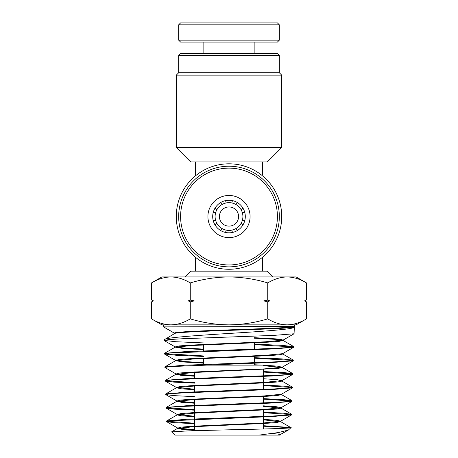 <?xml version="1.0" encoding="UTF-8"?>
<svg xmlns="http://www.w3.org/2000/svg" width="458" height="458" viewBox="0 0 458 458"><rect width="100%" height="100%" fill="white"/><g stroke="black" fill="none" stroke-linecap="round" stroke-linejoin="round"><path stroke-width="0.69" d="M184.906 276.93L190.654 271.176L267.346 271.176L273.094 276.93M229 163.815A52.722 52.722 0 0 1 281.722 216.537A52.722 52.722 0 0 1 229 269.264A52.722 52.722 0 0 1 176.278 216.537A52.722 52.722 0 0 1 229 163.815M178.672 55.492L180.589 53.575L277.411 53.575L279.328 55.492L178.672 55.492L178.672 72.748L279.328 72.748L281.722 75.146L176.278 75.146L176.278 147.516L281.722 147.516L267.346 161.897L195.44 161.897L195.44 175.872M229 206.953A9.584 9.584 0 0 0 219.416 216.537A9.584 9.584 0 0 0 229 226.126A9.584 9.584 0 0 0 238.584 216.537A9.584 9.584 0 0 0 229 206.953M262.56 257.201L262.56 271.176M262.56 161.897L262.56 174.618M195.44 257.201L195.44 271.176M195.44 161.897L190.654 161.897L176.278 147.516M208.109 430.308L194.49 430.308L194.118 430.68M263.51 365.123L199.201 365.123M194.49 430.251L182.044 429.352L177.756 428.299L194.684 426.644L266.104 423.341L276.815 422.516L280.456 421.532L290.973 427.686L288.334 430.062L279.294 435.1L280.09 435.1L174.922 435.1L171.601 431.86L189.234 430.829L229 429.816C265.88 429.009 297.339 428.213 290.172 427.434L263.51 425.717M294.442 324.859L294.065 333.767L273.769 335.399L183.028 338.72L168.962 339.567L164.044 340.409L175.878 341.725L203.598 342.928M174.538 333.189L163.621 326.886L294.385 326.508L294.374 327.023C294.878 329.182 263.636 331.346 229 333.447C194.232 335.634 163.105 337.775 164.027 339.905L174.675 333.493M263.51 426.215L285.861 427.434L287.813 428.093M290.945 427.6L285.861 427.434M263.51 412.681L291.214 414.559M166.58 421.572L166.678 420.936L186.194 419.31L273.254 415.996L286.851 415.148L291.649 414.307L291.523 414.937L271.949 416.562L171.315 420.725L166.689 421.698L174.882 422.694L194.49 423.69M291.649 414.307L283.279 413.179L263.51 412.177M263.51 399.141L291.632 401.031M166.157 408.044L166.248 407.414L185.868 405.788L273.586 402.468L287.252 401.62L292.067 400.779L291.946 401.408L272.27 403.034L184.522 406.355L170.92 407.202L166.265 408.17L174.607 409.171L194.49 410.173M292.067 400.779L283.554 399.645L263.51 398.643M263.51 385.607L292.049 387.502M165.733 394.521L165.825 393.886L185.582 392.26L273.873 388.939L287.647 388.092L292.49 387.25L292.37 387.88L272.544 389.506L184.259 392.827L170.542 393.674L165.842 394.641L174.28 395.649L194.49 396.657M292.49 387.25L283.88 386.117L263.51 385.104M263.51 372.073L292.473 373.974M165.315 380.993L165.407 380.358L185.284 378.732L274.165 375.411L288.025 374.57L292.914 373.722L292.794 374.352L272.859 375.978L183.927 379.298L170.136 380.146L165.418 381.113L173.988 382.127L194.49 383.14M292.914 373.722L284.172 372.583L263.51 371.57M254.402 358.19L292.891 360.452M164.891 367.465L164.977 366.835L184.975 365.203L274.491 361.883L288.431 361.041L293.338 360.194L293.217 360.824L273.168 362.45L169.752 366.618L164.891 367.465L176.044 373.98L179.759 373.001L190.791 372.177L264.672 368.867L282.168 367.213L277.388 366.131L263.51 365.198M293.338 360.194L281.676 358.877L254.402 357.687M254.402 344.662L293.315 346.924M164.468 353.937L164.559 353.307L184.7 351.675L274.783 348.361L288.821 347.513L293.761 346.672L293.641 347.296L273.449 348.927L169.363 353.089L164.571 354.057L176.17 355.253L203.598 356.45M293.761 346.672L281.973 345.349L254.402 344.153M194.49 423.192L166.998 421.32M194.49 409.67L166.575 407.792M194.49 382.636L165.739 380.741M203.598 355.94L164.897 353.685M267.741 282.924C274.067 279.082 280.525 277.084 287.114 276.93L161.897 276.93L151.518 282.924C157.844 279.082 164.296 277.084 170.886 276.93C177.492 277.09 183.95 279.088 190.259 282.924C202.963 279.077 215.878 277.079 229 276.93C242.288 277.107 255.203 279.105 267.741 282.924L267.741 299.938L269.739 300.895L267.741 301.856L267.741 318.865C255.203 322.684 242.288 324.682 229 324.859C215.878 324.711 202.963 322.713 190.259 318.865C183.933 322.707 177.475 324.705 170.886 324.859C164.285 324.699 157.827 322.701 151.518 318.865L151.518 301.856L153.436 300.86M190.259 282.924L190.259 299.938L194.249 300.895L190.259 301.856L190.259 318.865M267.741 301.856L263.751 300.895L267.741 299.938M151.518 282.924L151.518 299.938L153.516 300.895L151.518 301.856M190.259 301.856L188.261 300.895L190.259 299.938M161.113 278.544L160.706 278.676M306.482 282.924L296.103 276.93L287.114 276.93C293.715 277.09 300.173 279.088 306.482 282.924L306.482 299.938L304.61 300.952M306.482 301.856L304.484 300.895L306.482 301.856L306.482 318.865C300.156 322.707 293.704 324.705 287.114 324.859C280.508 324.699 274.05 322.701 267.741 318.865M296.887 323.251L297.294 323.113M151.518 318.865L161.897 324.859L296.103 324.859L306.482 318.865M163.558 324.859L163.724 327.001L174.773 333.395M280.159 435.1L280.181 434.705L278.161 434.092L272.229 433.486M288.334 430.062L278.607 432.524L259.142 435.1M194.49 429.736L177.738 428.093L181.322 427.114L191.988 426.284L263.476 422.98L280.605 421.177L276.151 420.272L263.51 419.368M194.49 416.225L177.315 414.564L180.933 413.585L191.69 412.761L263.774 409.452L280.897 407.797L291.946 401.408M194.49 416.74L181.734 415.835L177.2 414.925L194.387 413.122L266.401 409.818L277.204 408.988L281.012 408.164L281.029 407.649L276.46 406.738L263.51 405.828M194.49 402.714L176.891 401.036L180.544 400.057L191.392 399.233L264.077 395.924L281.321 394.269L292.37 387.88M194.49 389.197L176.467 387.508L180.154 386.529L191.089 385.705L264.375 382.396L281.87 380.592L277.079 379.671L263.51 378.743M194.49 375.686L176.044 373.98M262.01 365.123L254.402 364.751M203.598 362.621L184.036 361.534L175.62 360.452L179.37 359.478L190.494 358.648L264.97 355.339L282.592 353.685L293.641 347.296M203.598 349.099L183.732 348.011L175.196 346.924L178.981 345.95L190.196 345.12L265.274 341.811L283.015 340.157L281.183 339.43L275.424 338.846L254.402 337.683M280.456 421.532L263.51 419.883M281.012 408.164L263.51 406.343M194.49 403.229L181.425 402.313L176.908 401.248L194.083 399.594L266.699 396.29L277.6 395.466L281.435 394.636L281.452 394.12M194.49 389.712L181.116 388.796L176.485 387.72L193.786 386.065L267.003 382.762L277.989 381.938L281.859 381.108L281.481 380.85M194.49 376.201L180.813 375.274L175.929 374.346L193.488 372.543L278.378 368.409L282.151 367.43L263.51 365.719M203.598 363.137L183.085 361.975L175.637 360.669L193.184 359.015L267.598 355.711L278.767 354.881L282.701 354.057L282.718 353.542M203.598 349.614L182.782 348.452L175.214 347.141L192.887 345.487L267.896 342.183L279.162 341.353L282.998 340.38L274.416 339.286L254.402 338.199M174.664 333.767C171.962 332.64 196.854 331.512 229 330.384C260.665 329.262 292.822 328.146 294.374 327.023M174.647 333.252C171.945 332.124 196.843 330.997 229 329.869C260.671 328.747 292.839 327.63 294.385 326.508M188.261 300.895L194.249 300.895M263.751 300.895L269.739 300.895M215.729 220.664A13.9 13.9 0 0 0 242.9 216.451A13.9 13.9 0 0 0 215.729 212.415A13.9 13.9 0 0 0 215.729 220.664L213.119 220.206M237.633 202.717L235.469 204.234M233.128 203.266L232.664 200.661M244.881 212.873L242.271 212.415M241.303 210.067L242.82 207.903M224.872 203.266L225.336 200.661M222.531 204.234L220.367 202.717M242.82 225.176L241.303 223.006M242.271 220.664L244.881 220.206M216.697 210.067L215.18 207.903M215.729 212.415L213.119 212.873M232.664 232.418L233.128 229.813M235.469 228.84L237.633 230.357M216.697 223.006L215.18 225.176M220.367 230.357L222.531 228.84M224.872 229.813L225.336 232.418M229 237.628A21.091 21.091 0 0 1 207.909 216.537A21.091 21.091 0 0 1 229 195.451A21.091 21.091 0 0 1 250.091 216.537A21.091 21.091 0 0 1 229 237.628M229 200.243A16.299 16.299 0 0 0 212.701 216.537A16.299 16.299 0 0 0 229 232.836A16.299 16.299 0 0 0 245.299 216.537A16.299 16.299 0 0 0 229 200.243M229 264.947A48.411 48.411 0 0 0 277.411 216.537A48.411 48.411 0 0 0 229 168.126A48.411 48.411 0 0 0 180.589 216.537A48.411 48.411 0 0 0 229 264.947M229 166.214A50.328 50.328 0 0 1 279.328 216.537A50.328 50.328 0 0 1 229 266.865A50.328 50.328 0 0 1 178.672 216.537A50.328 50.328 0 0 1 229 166.214M279.328 40.155L277.411 42.073L180.589 42.073L178.672 40.155L279.328 40.155L279.328 24.818L178.672 24.818L178.672 40.155M178.672 24.818L180.589 22.9L277.411 22.9L279.328 24.818M279.328 72.748L279.328 55.492M281.722 75.146L281.722 147.516M178.672 72.748L176.278 75.146M194.49 371.97L194.49 378.337M194.49 385.51L194.49 391.876M194.49 399.055L194.49 405.41M194.49 405.914L194.49 418.95M194.49 419.448L194.49 430.308M203.598 364.454L203.598 357.984M203.598 350.92L203.598 344.45M164.044 340.409L164.027 339.905M177.607 427.938L177.624 428.453M280.605 421.177L280.588 421.692M177.183 414.41L177.2 414.925M176.759 400.887L176.777 401.403M176.336 387.359L176.353 387.874M281.87 380.592L281.859 381.108M175.918 373.831L175.929 374.346M282.294 367.07L282.277 367.585M175.494 360.303L175.511 360.818M175.071 346.775L175.088 347.29M283.141 340.013L283.124 340.529M177.756 428.299L171.601 431.86M177.332 414.771L166.678 420.936M280.88 408.009L291.54 414.175M176.908 401.248L166.248 407.414M281.304 394.481L291.958 400.647M176.485 387.72L165.825 393.886M281.727 380.959L292.387 387.125M176.061 374.192L165.407 380.358M282.151 367.43L292.805 373.596M175.637 360.669L164.977 366.835M282.575 353.908L293.229 360.068M175.214 347.141L164.559 353.307M282.998 340.38L293.652 346.546M166.689 421.698L177.738 428.093M291.523 414.937L280.473 421.326M166.265 408.17L177.315 414.564M165.842 394.641L176.891 401.036M165.418 381.113L176.467 387.508M292.794 374.352L281.744 380.741M293.217 360.824L282.168 367.213M164.571 354.057L175.62 360.452M164.147 340.529L175.196 346.924M294.065 333.767L283.015 340.157M174.538 333.121L174.555 333.636M304.564 300.895L306.482 299.938M153.436 300.895L151.518 299.938M254.402 365.123L254.402 363.205M254.402 362.702L254.402 355.86M254.402 349.185L254.402 342.344M263.51 368.93L263.51 375.881M263.51 376.379L263.51 389.397M263.51 395.952L263.51 402.914M263.51 409.469L263.51 416.431M263.51 416.929L263.51 428.997M254.883 53.575L254.883 42.073M203.117 53.575L203.117 42.073"/></g></svg>
